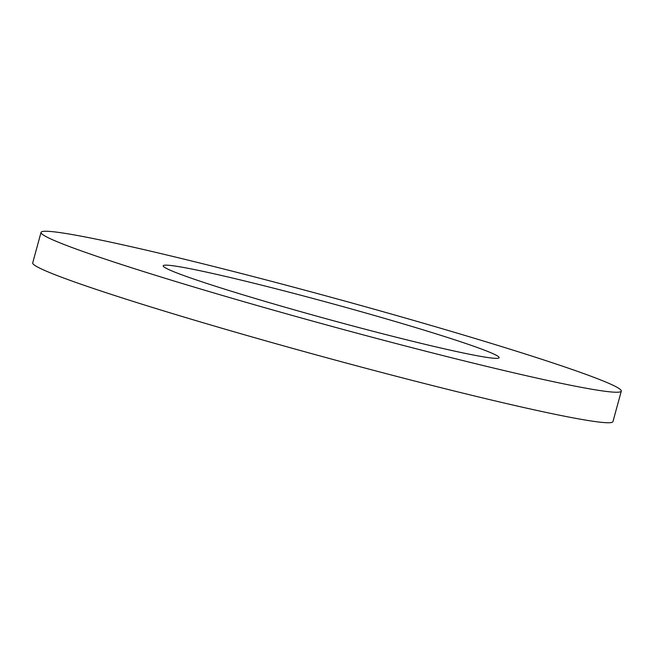 <?xml version="1.0" encoding="UTF-8"?>
<svg xmlns="http://www.w3.org/2000/svg" width="654" height="654" viewBox="0 0 654 654"><rect width="100%" height="100%" fill="white"/><g stroke="black" fill="none" stroke-linecap="round" stroke-linejoin="round"><path stroke-width="0.98" d="M41.047 232.374L32.7 262.883A300.791 13.938 15.3 0 0 222.385 328.39A300.791 13.938 15.3 0 0 612.953 421.626L621.3 391.117A300.791 13.938 15.3 0 0 431.615 325.61A300.791 13.938 15.3 0 0 41.047 232.374A300.791 13.938 15.3 0 0 230.731 297.889A300.791 13.938 15.3 0 0 621.3 391.117M389.326 319.773A174.144 8.069 15.3 0 0 163.206 265.794A174.144 8.069 15.3 0 0 273.02 303.726A174.144 8.069 15.3 0 0 499.141 357.697A174.144 8.069 15.3 0 0 389.326 319.773"/></g></svg>
